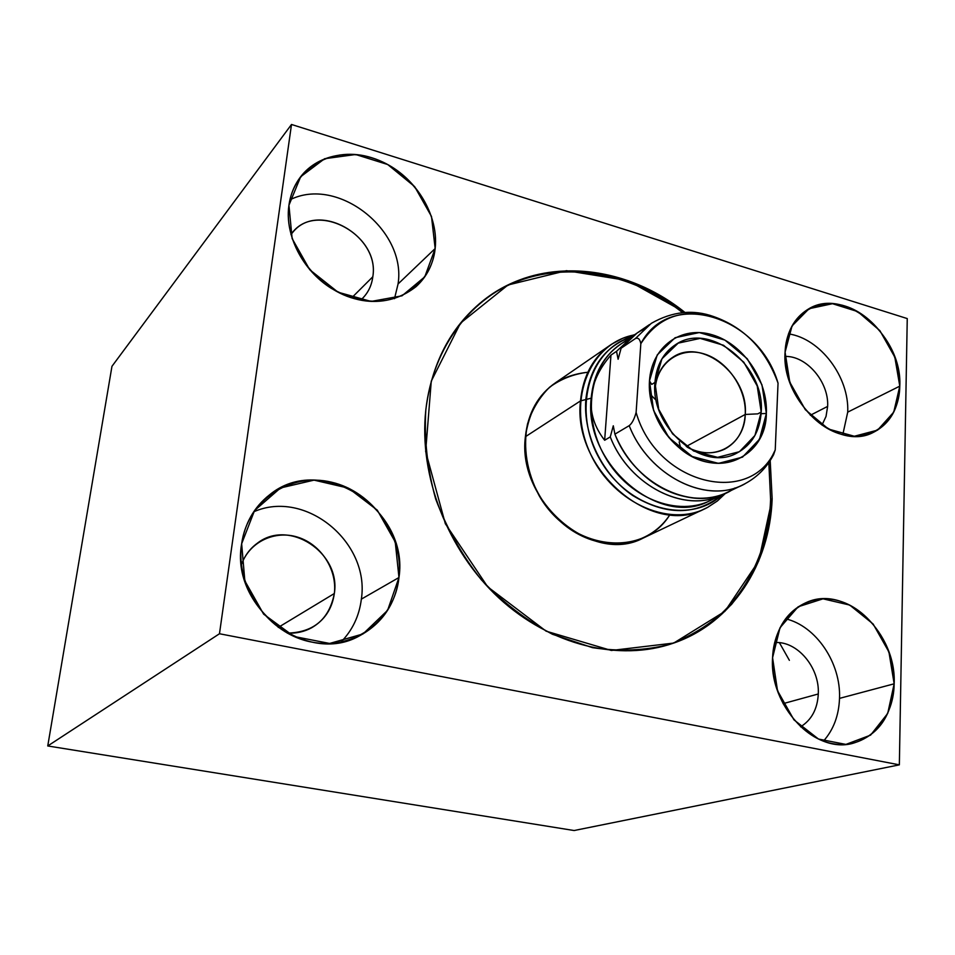 <?xml version="1.0" encoding="UTF-8"?>
<svg xmlns="http://www.w3.org/2000/svg" width="955" height="955" viewBox="0 0 955 955"><rect width="100%" height="100%" fill="white"/><g stroke="black" fill="none" stroke-linecap="round" stroke-linejoin="round"><path stroke-width="1.43" d="M47.75 745.962L111.962 366.314L291.502 124.472L907.25 318.576L291.502 124.472L111.962 366.314L47.75 745.962L574.098 830.528L899.347 764.848L907.25 318.576L291.502 124.472L219.471 633.75L899.347 764.848L219.471 633.75L291.502 124.472L111.962 366.314L47.75 745.962L219.471 633.75L47.75 745.962L574.098 830.528L899.347 764.848L574.098 830.528L47.75 745.962L219.471 633.75L899.347 764.848L907.25 318.576L899.347 764.848M894.167 683.804C893.761 721.574 865.242 750.2 832.199 743.587C799.144 737.547 770.637 696.649 772.571 657.709C774.004 618.661 804.468 592.339 836.461 600.206C868.489 607.523 895.038 646.117 894.167 683.804L839.517 698.38C838.86 715.546 833.5 729.787 823.437 741.116C833.5 729.787 838.86 715.546 839.517 698.38L894.167 683.804C896.578 633.893 848.076 586.263 809.028 601.375C787.039 610.078 774.887 628.856 772.571 657.709C769.109 705.793 814.317 753.782 852.445 743.444C878.349 735.732 892.257 715.856 894.167 683.804L887.708 713.433L870.59 735.135L845.915 744.411L818.495 739.051L793.975 719.867L777.513 690.716L772.571 657.709L780.02 627.722L798.117 606.795L823.007 598.833L849.711 605.064L873.133 624.009L888.938 652.002L894.167 683.804L839.517 698.38C838.86 715.546 833.5 729.787 823.437 741.116M398.963 577.524C394.761 619.568 354.568 650.594 311.664 642.058C268.701 634.168 235.121 587.241 241.651 543.765C247.548 500.145 290.392 472.116 331.576 482.203C372.856 491.682 403.774 535.6 398.963 577.524L361.36 599.131C359.271 615.987 352.443 630.324 340.875 642.166C352.443 630.324 359.271 615.987 361.36 599.131L398.963 577.524C409.659 509.504 321.298 451.429 269.238 495.108C254.018 507.212 244.826 523.436 241.651 543.765C229.928 607.213 306.889 665.993 359.426 635.875C382.275 623.484 395.454 604.026 398.963 577.524L387.611 610.317L363.007 633.953L329.642 643.455L294.056 636.496L263.628 614.137L244.838 580.879L241.651 543.765L254.543 510.567L280.519 487.957L314.052 480.126L348.468 488.148L377.297 510.173L395.239 541.927L398.963 577.524L361.36 599.131C359.271 615.987 352.443 630.324 340.875 642.166M899.789 386.142C899.443 420.009 872.536 443.144 841.391 434.31C810.234 426.002 783.351 386.906 785.082 352.168C786.347 317.299 814.997 296.277 845.199 306.089C875.437 315.413 900.589 352.395 899.789 386.142L847.718 412.13L842.788 434.68L847.718 412.13L899.789 386.142C902.678 335.611 844.292 285.784 808.014 309.301C793.999 317.979 786.347 332.268 785.082 352.168C781.118 401.566 837.201 451.822 873.24 432.436C890 423.865 898.846 408.43 899.789 386.142L893.725 412.166L877.585 430.12L854.319 436.256L828.474 429.046L805.351 409.719L789.797 382.179L785.082 352.168L792.041 325.93L809.052 308.716L832.509 303.702L857.709 311.593L879.865 330.633L894.823 357.146L899.789 386.142L847.718 412.13L842.788 434.68M435.158 248.539C431.457 285.712 394.248 309.921 354.424 298.664C314.541 287.98 283.193 243.418 288.935 205.241C294.104 166.886 333.629 145.399 371.973 157.814C410.387 169.692 439.419 211.521 435.158 248.539L398.056 283.969L394.499 298.688L398.056 283.969L435.158 248.539C438.596 217.43 419.042 182.19 388.876 165.179C358.782 148.049 321.596 151.678 302.138 174.908C295.047 183.432 290.642 193.543 288.935 205.241C284.65 235.216 302.484 270.301 331.194 288.291C363.461 306.089 391.753 305.528 416.082 286.619C426.981 276.663 433.331 263.962 435.158 248.539L424.772 276.843L402.031 295.811L371.113 301.434L338.07 292.218L309.742 269.74L292.123 238.559L288.935 205.241L300.67 176.735L324.605 158.721L355.678 154.507L387.706 164.523L414.637 186.595L431.493 216.451L435.158 248.539L398.056 283.969C406.746 230.453 337.795 175.613 289.926 199.834C337.795 175.613 406.746 230.453 398.056 283.969C406.746 230.453 337.795 175.613 289.926 199.834M770.208 460.68L772.153 498.844L766.447 537.844C758.771 562.614 747.156 584.77 731.626 604.312C714.042 621.86 693.521 635.194 670.064 644.291C645.353 650.594 619.485 651.716 592.458 647.657L552.479 634.275C526.468 620.535 502.76 602.378 481.356 579.816C461.922 555.189 446.677 528.199 435.635 498.868C427.374 468.929 424.104 439.312 425.811 410.017C432.913 346.211 472.188 296.11 524.032 278.359C576.092 260.822 637.319 274.968 684.998 312.5C623.734 262.995 538.071 255.522 481.905 301.637C450.354 327.589 431.66 363.712 425.811 410.017C418.624 475.59 447.501 550.486 499.011 598.069C550.617 645.628 619.568 662.018 673.621 643.097C732.21 623.018 769.849 564.429 772.153 498.844L770.601 499.561C768.298 564.178 731.709 622.051 674.421 642.822C731.709 622.051 768.298 564.178 770.601 499.561L772.153 498.844L770.208 460.68L772.153 498.844L758.724 560.943L724.833 611.403L673.729 643.061L611.367 650.462L546.129 631.171L487.719 586.871L445.34 523.734L425.655 451.44L431.266 381.152L460.465 323.16L507.976 285.008L566.458 270.671L627.96 280.615L684.998 312.5M800.588 726.803C811.547 720.01 817.456 709.064 818.292 693.975C817.456 709.064 811.547 720.01 800.588 726.803C811.547 720.01 817.456 709.064 818.292 693.975L783.088 703.656L818.292 693.975C819.784 667.461 797.15 640.686 774.636 642.584C797.15 640.686 819.784 667.461 818.292 693.975C819.784 667.461 797.15 640.686 774.636 642.584M287.252 633.117C313.538 632.473 329.224 619.27 334.334 593.521C329.224 619.27 313.538 632.473 287.252 633.117C296.014 633.595 304.132 631.816 311.605 627.781C324.569 620.225 332.149 608.801 334.334 593.521L278.263 627.411L334.334 593.521C341.15 552.993 289.055 518.29 257.349 543.216C249.912 548.636 244.611 555.81 241.412 564.739C249.267 541.867 274.98 529.739 297.996 537.259C321.083 544.541 337.318 569.717 334.334 593.521C337.318 569.717 321.083 544.541 297.996 537.259C274.98 529.739 249.267 541.867 241.412 564.739M821.992 425.082L826.027 416.44L827.639 406.4L826.027 416.44L821.992 425.082L826.027 416.44L827.639 406.4L810.341 415.258L827.639 406.4C829.059 382.084 806.617 355.618 785.034 356.442C806.617 355.618 829.059 382.084 827.639 406.4C829.059 382.084 806.617 355.618 785.034 356.442M360.644 300.133C367.508 294.068 371.567 286.285 372.808 276.771C371.567 286.285 367.508 294.068 360.644 300.133L361.778 299.106C367.973 293.149 371.662 285.712 372.808 276.771L351.679 297.841L372.808 276.771C380.018 235.909 318.254 200.598 292.899 232.149L290.941 234.56C314.434 199.404 380.329 234.297 372.808 276.771C380.329 234.297 314.434 199.404 290.941 234.56M785.559 618.78C816.059 625.931 841.057 662.925 839.517 698.38C841.057 662.925 816.059 625.931 785.559 618.78C816.059 625.931 841.057 662.925 839.517 698.38M253.684 511.82C305.445 488.769 370.194 542.38 361.36 599.131C370.194 542.38 305.445 488.769 253.684 511.82C305.445 488.769 370.194 542.38 361.36 599.131M788.484 333.868C820.321 338.404 849.437 377.058 847.718 412.13C849.437 377.058 820.321 338.404 788.484 333.868C820.321 338.404 849.437 377.058 847.718 412.13M479.183 303.893C534.931 256.8 620.893 263.437 682.574 312.667C621.454 263.914 536.483 256.859 480.687 302.663L479.183 303.893C534.931 256.8 620.893 263.437 682.574 312.667M768.823 462.554L770.601 499.561L768.823 462.554L770.601 499.561L772.153 498.844M725.848 492.995L717.36 500.993L707.607 507.38L642.978 538.178C592.339 565.241 516.894 501.566 525.393 436.733C521.86 474.48 545.114 516.894 579.028 534.549C612.895 552.396 651.597 543.216 669.873 514.721C642.775 559.105 569.729 550.092 538.966 495.335C526.742 471.686 522.922 447.955 527.482 424.104C532.126 409.504 539.503 397.208 549.614 387.205C560.979 378.932 573.728 373.954 587.838 372.247C552.205 376.115 531.386 397.614 525.393 436.733L580.497 400.909C572.212 469.251 651.692 537.247 704.11 509.111L707.154 507.618L704.11 509.111C651.692 537.247 572.212 469.251 580.497 400.909L585.821 399.548C582.968 434.847 602.414 474.79 632.58 495.43C666.256 515.855 696.111 515.64 722.159 494.797C689.725 525.453 627.972 509.111 600.218 460.024C571.687 411.39 588.507 349.649 631.315 336.948C604.742 346.498 589.569 367.365 585.821 399.548C582.968 434.847 602.414 474.79 632.58 495.43C666.256 515.855 696.111 515.64 722.159 494.797M710.556 500.372L709.004 501.112C659.213 528.091 583.421 463.306 591.169 398.187L580.497 400.909L525.393 436.733C528.031 412.751 538.119 394.725 555.655 382.657L611.546 344.254C593.365 356.752 583.016 375.637 580.497 400.909C583.016 375.637 593.365 356.752 611.546 344.254L622.696 338.321L634.777 334.62M773.669 454.532C766.578 468.177 756.074 478.395 742.154 485.176L726.612 492.649C689.713 511.379 633.822 483.087 614.901 434.155L629.202 425.655C648.433 475.268 704.969 504.061 742.154 485.176L745.139 483.696L742.154 485.176C704.969 504.061 648.433 475.268 629.202 425.655C632.043 423.435 634.347 419.018 636.114 412.429C656.539 484.651 750.773 507.392 775.233 449.936L773.526 454.867L769.742 461.193L775.233 449.936C750.773 507.392 656.539 484.651 636.114 412.429L640.829 343.681C669.861 287.98 758.819 316.057 778.038 383.122L775.233 449.936L778.038 383.122C765.85 349.721 744.47 327.565 713.91 316.666C682.3 308.238 657.947 317.239 640.829 343.681C639.898 339.025 638.036 337.342 635.278 338.643L621.108 348.229L637.021 333.08L649.507 324.569M721.586 495.072L709.004 501.112C659.213 528.091 583.421 463.306 591.169 398.187C590.083 413.3 594.583 427.327 604.646 440.255L610.269 436.913C629.082 485.606 684.771 513.742 721.586 495.072L724.845 493.437C688.197 515.079 629.655 487.265 610.269 436.913L613.289 425.799L614.901 434.155C620.535 447.788 628.438 459.821 638.609 470.242C666.721 499.489 708.431 506.544 734.884 487.993C698.75 514.661 635.314 487.456 614.901 434.155L613.289 425.799L610.269 436.913L604.646 440.255C594.583 427.327 590.083 413.3 591.169 398.187C593.544 374.002 603.429 355.976 620.846 344.087C603.429 355.976 593.544 374.002 591.169 398.187C592.47 383.074 599.06 368.714 610.961 355.105C599.06 368.714 592.47 383.074 591.169 398.187C592.47 383.074 599.06 368.714 610.961 355.105L604.646 440.255L610.961 355.105L616.524 351.333L610.961 355.105L616.524 351.333L633.857 335.3L616.524 351.333L618.124 359.247L616.524 351.333L633.857 335.3M766.364 413.455C767.999 380.078 743.062 343.728 712.251 334.799C681.488 325.369 651.597 346.426 649.472 380.89C646.881 415.234 673.514 453.613 705.279 461.575C737.009 470.039 765.194 446.94 766.364 413.455C767.999 380.078 743.062 343.728 712.251 334.799C681.488 325.369 651.597 346.426 649.472 380.89L651.752 384.399L649.472 380.89L649.818 393.866C652.957 416.308 663.319 434.764 680.879 449.208C717.48 479.446 766.125 457.517 766.364 413.455L761.111 413.706L766.364 413.455L761.959 384.829L747.24 358.746L724.964 340.123L699.287 332.555L675.101 337.724L657.243 354.902L649.472 380.89L653.602 410.507L668.894 437.581L692.148 456.478L718.494 463.378L742.513 457.123L759.512 439.228L766.364 413.455L761.111 413.706M631.315 336.948C604.742 346.498 589.569 367.365 585.821 399.548L591.169 398.187C590.083 413.3 594.583 427.327 604.646 440.255L610.961 355.105M651.298 323.351L635.278 338.643L651.298 323.351C672.38 311.366 693.246 309.145 713.91 316.666M777.657 381.976L778.038 383.122C758.819 316.057 669.861 287.98 640.829 343.681L636.114 412.429C634.347 419.018 632.043 423.435 629.202 425.655L614.901 434.155L613.289 425.799L610.269 436.913L604.646 440.255M640.829 343.681C639.898 339.025 638.036 337.342 635.278 338.643L621.108 348.229C627.232 339.992 634.717 333.689 643.598 329.344C634.717 333.689 627.232 339.992 621.108 348.229L618.124 359.247L621.108 348.229L635.278 338.643C638.036 337.342 639.898 339.025 640.829 343.681L636.114 412.429C634.347 419.018 632.043 423.435 629.202 425.655L614.901 434.155M686.215 446.474L745.246 414.446C748.732 375.255 701.973 337.521 673.06 357.086C662.328 363.986 656.336 374.778 655.058 389.485C656.646 363.007 679.59 346.558 703.417 353.708C727.268 360.477 746.619 388.637 745.246 414.446L757.781 413.861L745.246 414.446L686.215 446.474L745.246 414.446C744.697 444.779 714.424 462.614 687.218 447.167C700.576 453.971 713.075 454.616 724.726 449.113C737.26 442.237 744.1 430.681 745.246 414.446L757.781 413.861L761.207 412.023C765.182 365.729 709.875 321.143 675.854 344.48C663.403 352.586 656.431 365.228 654.939 382.418L651.752 384.399L654.939 382.418C650.128 427.577 702.94 472.462 736.83 453.1C751.776 445.03 759.905 431.338 761.207 412.023L757.781 413.861L761.207 412.023L757.208 385.951L743.802 362.208L723.52 345.256L700.146 338.404L678.169 343.143L661.958 358.794L654.939 382.418L658.711 409.289L672.583 433.868L693.688 451.035L717.599 457.338L739.445 451.691L754.939 435.456L761.207 412.023M654.867 389.186L654.975 391.144L655.058 389.485M291.502 124.472L219.471 633.75M818.292 693.975L783.088 703.656M334.334 593.521L278.263 627.411M827.639 406.4L810.341 415.258M372.808 276.771L351.679 297.841M770.601 499.561C768.298 564.178 731.709 622.051 674.421 642.822M769.742 461.193L775.233 449.936L778.038 383.122M525.393 436.733L580.497 400.909L591.169 398.187M707.154 507.618C668.584 528.807 609.648 501.053 588.698 449.721C566.995 398.653 590.608 342.761 634.371 334.919M715.88 497.364C682.897 519.007 629.954 500.659 605.231 457.123C579.995 413.909 590.668 358.805 625.955 341.102M616.524 351.333L618.124 359.247L621.108 348.229M654.939 382.418L651.752 384.399L649.472 380.89M687.218 447.167C714.424 462.614 744.697 444.779 745.246 414.446C746.643 388.351 726.827 359.904 702.665 353.505C678.528 346.689 655.739 364.13 654.975 391.144M779.411 642.703L789.379 660.323M724.845 493.437C688.197 515.079 629.655 487.265 610.269 436.913M745.139 483.696C708.085 505.302 648.958 476.796 629.202 425.655M775.233 449.936C750.773 507.392 656.539 484.651 636.114 412.429M257.349 543.216L255.654 544.493M292.899 232.149L291.86 233.378M809.028 601.375L808.121 601.698M269.238 495.108L266.409 497.424M808.014 309.301L807.094 309.85M302.138 174.908L300.455 176.997M481.905 301.637L480.687 302.663M709.004 501.112L710.627 500.336M630.634 337.425L620.846 344.087M679.16 441.879L680.879 449.208M655.321 399.441L649.818 393.866"/></g></svg>
